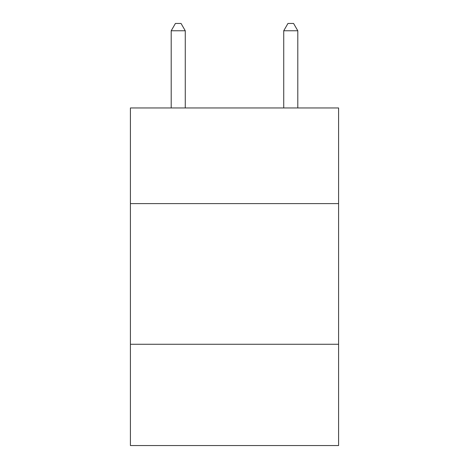 <?xml version="1.0" encoding="UTF-8"?>
<svg xmlns="http://www.w3.org/2000/svg" width="469" height="469" viewBox="0 0 469 469"><rect width="100%" height="100%" fill="white"/><g stroke="black" fill="none" stroke-linecap="round" stroke-linejoin="round"><path stroke-width="0.7" d="M338.589 203.61L338.589 107.958L130.411 107.958L130.411 203.61L338.589 203.61L338.589 445.55L130.411 445.55L130.411 203.61M338.589 344.275L130.411 344.275M185.267 107.958L185.267 30.766L171.203 30.766L171.203 107.958M171.203 30.766L175.424 23.45L181.046 23.45L185.267 30.766M297.797 107.958L297.797 30.766L283.733 30.766L283.733 107.958M283.733 30.766L287.954 23.45L293.576 23.45L297.797 30.766"/></g></svg>
